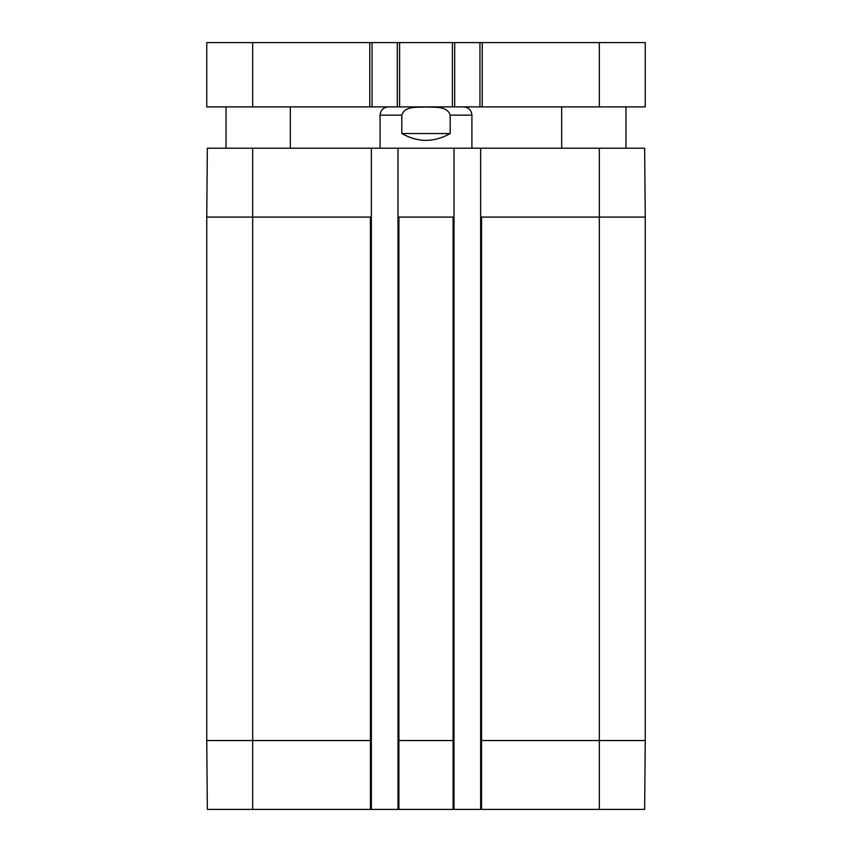 <?xml version="1.0" encoding="UTF-8"?>
<svg xmlns="http://www.w3.org/2000/svg" width="852" height="852" viewBox="0 0 852 852"><rect width="100%" height="100%" fill="white"/><g stroke="black" fill="none" stroke-linecap="round" stroke-linejoin="round"><path stroke-width="1.28" d="M479.953 106.883L482.243 106.883L482.243 42.6L479.953 42.6L479.953 106.883L454.702 106.883L454.702 42.6L397.298 42.6L397.298 106.883L399.599 106.883L399.599 42.6M452.401 42.6L452.401 106.883L454.702 106.883M452.401 106.883L399.599 106.883M397.298 106.883L372.047 106.883L372.047 42.6L206.748 42.6L206.748 106.883L252.671 106.883L252.671 42.6M369.757 42.6L369.757 106.883L372.047 106.883M369.757 106.883L252.671 106.883M599.329 106.883L599.329 42.6L645.252 42.6L645.252 106.883L482.243 106.883M599.329 42.6L482.243 42.6M372.047 42.6L397.298 42.6M454.702 42.6L479.953 42.6M252.671 148.205L207.355 148.205L206.748 217.079L206.748 740.526L207.355 809.4L371.355 809.4L371.355 148.205L252.671 148.205L252.671 217.079L206.748 217.079M371.355 148.205L397.99 148.205L397.99 217.079L454.01 217.079L454.01 148.205L397.99 148.205M454.01 148.205L480.645 148.205L480.645 217.079L599.329 217.079L599.329 148.205L480.645 148.205M645.252 740.526L480.645 740.526L480.645 809.4L644.644 809.4L645.252 740.526L645.252 217.079L644.644 148.205L599.329 148.205M450.186 133.519C434.062 142.625 417.938 142.625 401.814 133.519L401.814 115.148C404.817 105.573 417.938 107.576 426 107.001C434.062 107.576 447.183 105.573 450.186 115.148L450.186 133.519L401.814 133.519M463.648 106.883C468.675 107.373 471.422 110.132 471.912 115.148L471.912 148.205M480.645 809.4L454.01 809.4L454.01 217.079M371.355 217.079L252.671 217.079L252.671 740.526L206.748 740.526M454.01 740.526L397.99 740.526L397.99 809.4L454.01 809.4M397.99 740.526L397.99 217.079M480.645 740.526L480.645 217.079M397.99 809.4L371.355 809.4M401.814 115.148L380.088 115.148L380.088 148.205M471.912 115.148L450.186 115.148M645.252 217.079L599.329 217.079L599.329 809.4M481.561 809.4L481.561 217.079M453.094 809.4L453.094 217.079M398.906 809.4L398.906 217.079M371.355 740.526L370.439 740.526L370.439 217.079M370.439 809.4L370.439 740.526L252.671 740.526L252.671 809.4M226.036 106.883L226.036 148.205M290.319 106.883L290.319 148.205M561.681 106.883L561.681 148.205M625.964 106.883L625.964 148.205M380.088 115.148C380.578 110.132 383.325 107.373 388.352 106.883"/></g></svg>

